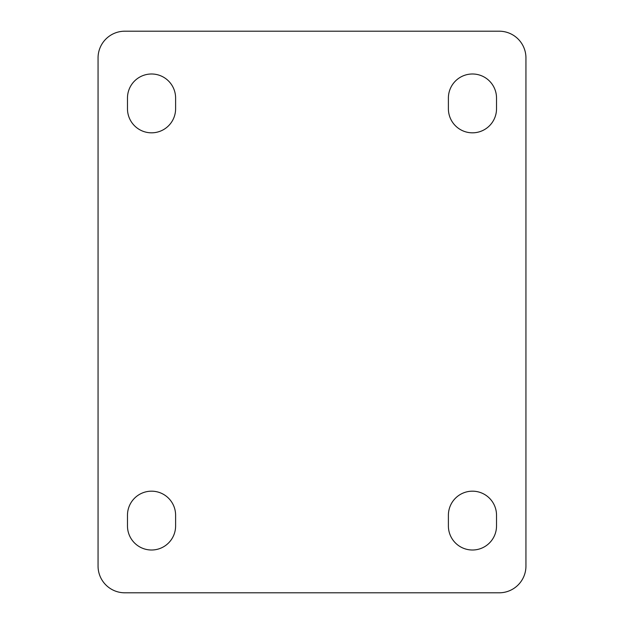 <?xml version="1.0" encoding="UTF-8"?>
<svg xmlns="http://www.w3.org/2000/svg" width="624" height="624" viewBox="0 0 624 624"><rect width="100%" height="100%" fill="white"/><g stroke="black" fill="none" stroke-linecap="round" stroke-linejoin="round"><path stroke-width="0.94" d="M175.609 515.245A24.071 24.071 0 0 0 151.546 491.174A24.071 24.071 0 0 0 127.475 515.245L127.475 525.946A24.071 24.071 0 0 0 151.546 550.009A24.071 24.071 0 0 0 175.609 525.946L175.609 515.245M496.525 515.245A24.071 24.071 0 0 0 472.454 491.174A24.071 24.071 0 0 0 448.391 515.245L448.391 525.946A24.071 24.071 0 0 0 472.454 550.009A24.071 24.071 0 0 0 496.525 525.946L496.525 515.245M496.525 98.054A24.071 24.071 0 0 0 472.454 73.991A24.071 24.071 0 0 0 448.391 98.054L448.391 108.755A24.071 24.071 0 0 0 472.454 132.826A24.071 24.071 0 0 0 496.525 108.755L496.525 98.054M175.609 98.054A24.071 24.071 0 0 0 151.546 73.991A24.071 24.071 0 0 0 127.475 98.054L127.475 108.755A24.071 24.071 0 0 0 151.546 132.826A24.071 24.071 0 0 0 175.609 108.755L175.609 98.054M98.054 566.054A26.746 26.746 0 0 0 124.8 592.8L499.2 592.8A26.746 26.746 0 0 0 525.946 566.054L525.946 57.946A26.746 26.746 0 0 0 499.2 31.2L124.8 31.2A26.746 26.746 0 0 0 98.054 57.946L98.054 566.054"/></g></svg>

